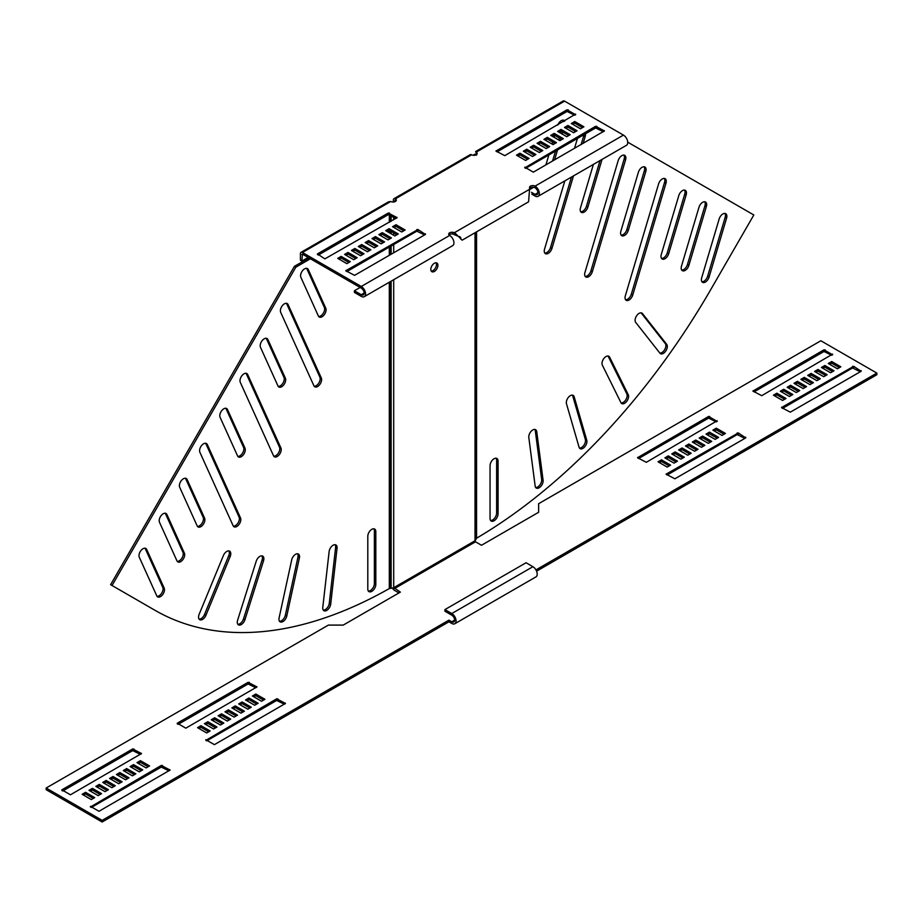 <?xml version="1.0" encoding="UTF-8"?>
<svg xmlns="http://www.w3.org/2000/svg" width="923" height="923" viewBox="0 0 923 923"><rect width="100%" height="100%" fill="white"/><g stroke="black" fill="none" stroke-linecap="round" stroke-linejoin="round"><path stroke-width="1.38" d="M329.142 551.504A5.653 3.265 -60 0 1 333.099 545.239A5.653 3.265 -60 0 1 335.926 544.962A5.653 3.265 -60 0 1 337.057 548.216L330.699 604.15A5.653 3.265 -60 0 1 328.011 609.434A5.653 3.265 -60 0 1 323.904 610.691A5.653 3.265 -60 0 1 322.773 607.438L329.142 551.504M291.703 559.88A5.653 3.265 -60 0 1 295.545 554.319A5.653 3.265 -60 0 1 298.371 554.031A5.653 3.265 -60 0 1 299.387 557.988L286.788 615.999A5.653 3.265 -60 0 1 280.119 621.837A5.653 3.265 -60 0 1 279.104 617.891L291.703 559.88M256.213 561.242A5.653 3.265 -60 0 1 259.871 556.396A5.653 3.265 -60 0 1 262.697 556.108A5.653 3.265 -60 0 1 263.528 560.78L244.93 619.725A5.653 3.265 -60 0 1 238.457 624.859A5.653 3.265 -60 0 1 237.626 620.187L256.213 561.242M223.389 555.554A5.653 3.265 -60 0 1 226.781 551.423A5.653 3.265 -60 0 1 229.608 551.146A5.653 3.265 -60 0 1 230.173 556.534L205.944 615.272A5.653 3.265 -60 0 1 199.726 619.691A5.653 3.265 -60 0 1 199.16 614.303L223.389 555.554M367.804 536.263A5.653 3.265 -60 0 1 371.807 529.341A5.653 3.265 -60 0 1 374.634 529.052A5.653 3.265 -60 0 1 375.811 531.648L375.811 584.421A5.653 3.265 -60 0 1 373.342 590.109A5.653 3.265 -60 0 1 368.981 591.631A5.653 3.265 -60 0 1 367.804 589.036L367.804 536.263M280.696 312.355A5.653 3.265 -60 0 1 284.388 303.84A5.653 3.265 -60 0 1 287.215 303.552A5.653 3.265 -60 0 1 288.08 304.555L321.319 378.015A5.653 3.265 -60 0 1 319.843 384.464A5.653 3.265 -60 0 1 314.789 386.806A5.653 3.265 -60 0 1 313.924 385.814L280.696 312.355M260.494 347.336A5.653 3.265 -60 0 1 264.186 338.822A5.653 3.265 -60 0 1 267.012 338.545A5.653 3.265 -60 0 1 267.889 339.537L285.38 378.199A5.653 3.265 -60 0 1 283.903 384.66A5.653 3.265 -60 0 1 278.85 387.002A5.653 3.265 -60 0 1 277.985 385.999L260.494 347.336M300.898 277.373A5.653 3.265 -60 0 1 304.59 268.847A5.653 3.265 -60 0 1 307.417 268.57A5.653 3.265 -60 0 1 308.282 269.574L325.773 308.224A5.653 3.265 -60 0 1 324.296 314.685A5.653 3.265 -60 0 1 319.254 317.027A5.653 3.265 -60 0 1 318.389 316.035L300.898 277.373M240.292 382.33A5.653 3.265 -60 0 1 243.995 373.803A5.653 3.265 -60 0 1 246.822 373.527A5.653 3.265 -60 0 1 247.687 374.53L280.915 447.978A5.653 3.265 -60 0 1 279.45 454.439A5.653 3.265 -60 0 1 274.396 456.781A5.653 3.265 -60 0 1 273.531 455.789L240.292 382.33M220.101 417.311A5.653 3.265 -60 0 1 223.793 408.797A5.653 3.265 -60 0 1 226.62 408.52A5.653 3.265 -60 0 1 227.485 409.512L244.976 448.174A5.653 3.265 -60 0 1 243.499 454.635A5.653 3.265 -60 0 1 238.457 456.977A5.653 3.265 -60 0 1 237.592 455.974L220.101 417.311M199.899 452.305A5.653 3.265 -60 0 1 203.591 443.778A5.653 3.265 -60 0 1 206.417 443.502A5.653 3.265 -60 0 1 207.283 444.494L240.522 517.953A5.653 3.265 -60 0 1 239.045 524.414A5.653 3.265 -60 0 1 233.992 526.756A5.653 3.265 -60 0 1 233.127 525.752L199.899 452.305M179.697 487.286A5.653 3.265 -60 0 1 183.389 478.772A5.653 3.265 -60 0 1 186.215 478.483A5.653 3.265 -60 0 1 187.092 479.487L204.583 518.149A5.653 3.265 -60 0 1 203.106 524.599A5.653 3.265 -60 0 1 198.053 526.941A5.653 3.265 -60 0 1 197.187 525.948L179.697 487.286M159.494 522.268A5.653 3.265 -60 0 1 163.198 513.753A5.653 3.265 -60 0 1 166.025 513.476A5.653 3.265 -60 0 1 166.89 514.469L184.381 553.131A5.653 3.265 -60 0 1 182.904 559.592A5.653 3.265 -60 0 1 177.851 561.934A5.653 3.265 -60 0 1 176.985 560.93L159.494 522.268M139.304 557.261A5.653 3.265 -60 0 1 142.996 548.735A5.653 3.265 -60 0 1 145.822 548.458A5.653 3.265 -60 0 1 146.688 549.462L164.179 588.113A5.653 3.265 -60 0 1 162.702 594.574A5.653 3.265 -60 0 1 157.66 596.916A5.653 3.265 -60 0 1 156.795 595.923L139.304 557.261M532.767 429.956A5.653 3.265 120 0 0 528.81 437.502L535.167 486.098A5.653 3.265 120 0 0 536.298 488.071A5.653 3.265 120 0 0 540.913 486.271A5.653 3.265 120 0 0 543.093 480.237L536.736 431.652A5.653 3.265 120 0 0 535.594 429.68A5.653 3.265 120 0 0 532.767 429.956M570.322 395.667A5.653 3.265 120 0 0 566.48 403.778L579.079 447.24A5.653 3.265 120 0 0 580.094 448.647A5.653 3.265 120 0 0 584.951 446.559A5.653 3.265 120 0 0 586.774 440.259L574.175 396.798A5.653 3.265 120 0 0 573.16 395.39A5.653 3.265 120 0 0 570.322 395.667M605.996 356.555A5.653 3.265 120 0 0 602.35 365.162L620.937 402.647A5.653 3.265 120 0 0 621.756 403.559A5.653 3.265 120 0 0 626.855 401.159A5.653 3.265 120 0 0 628.24 394.663L609.653 357.189A5.653 3.265 120 0 0 608.822 356.278A5.653 3.265 120 0 0 605.996 356.555M639.085 313.382A5.653 3.265 120 0 0 635.589 317.777A5.653 3.265 120 0 0 635.705 322.404L659.922 353.174A5.653 3.265 120 0 0 660.487 353.671A5.653 3.265 120 0 0 665.806 350.948A5.653 3.265 120 0 0 666.706 344.371L642.477 313.589A5.653 3.265 120 0 0 641.923 313.105A5.653 3.265 120 0 0 639.085 313.382M494.059 458.754A5.653 3.265 120 0 0 490.055 465.677L490.055 518.461A5.653 3.265 120 0 0 491.232 521.045A5.653 3.265 120 0 0 495.593 519.534A5.653 3.265 120 0 0 498.062 513.846L498.062 461.062A5.653 3.265 120 0 0 496.886 458.477A5.653 3.265 120 0 0 494.059 458.754M564.784 121.017A5.653 3.265 120 0 0 564.103 120.371A5.653 3.265 120 0 0 561.276 120.648A5.653 3.265 120 0 0 557.78 125.055M621.883 155.641A5.653 3.265 120 0 0 618.179 160.625L584.951 272.447A5.653 3.265 120 0 0 585.817 276.981A5.653 3.265 120 0 0 592.335 271.72L625.575 159.887A5.653 3.265 120 0 0 624.709 155.352A5.653 3.265 120 0 0 621.883 155.641M642.073 167.305A5.653 3.265 120 0 0 638.381 172.289L620.891 231.142A5.653 3.265 120 0 0 621.756 235.677A5.653 3.265 120 0 0 628.286 230.404L645.777 171.551A5.653 3.265 120 0 0 644.9 167.017A5.653 3.265 120 0 0 642.073 167.305M662.276 178.958A5.653 3.265 120 0 0 658.584 183.942L625.344 295.775A5.653 3.265 120 0 0 626.221 300.31A5.653 3.265 120 0 0 632.74 295.048L665.968 183.216A5.653 3.265 120 0 0 665.102 178.681A5.653 3.265 120 0 0 662.276 178.958M682.478 190.623A5.653 3.265 120 0 0 678.786 195.607L661.295 254.471A5.653 3.265 120 0 0 662.16 258.994A5.653 3.265 120 0 0 668.679 253.733L686.17 194.88A5.653 3.265 120 0 0 685.304 190.346A5.653 3.265 120 0 0 682.478 190.623M702.68 202.287A5.653 3.265 120 0 0 698.976 207.271L681.486 266.124A5.653 3.265 120 0 0 682.351 270.658A5.653 3.265 120 0 0 688.881 265.397L706.372 206.544A5.653 3.265 120 0 0 705.507 202.01A5.653 3.265 120 0 0 702.68 202.287M722.871 213.951A5.653 3.265 120 0 0 719.179 218.936L701.688 277.788A5.653 3.265 120 0 0 702.553 282.323A5.653 3.265 120 0 0 709.083 277.062L726.574 218.197A5.653 3.265 120 0 0 725.697 213.674A5.653 3.265 120 0 0 722.871 213.951M434.364 271.454A5.007 2.896 120 0 0 437.64 267.035A5.007 2.896 120 0 0 436.867 263.02A5.007 2.896 120 0 0 434.364 263.274A5.007 2.896 120 0 0 431.087 267.682A5.007 2.896 120 0 0 431.86 271.697A5.007 2.896 120 0 0 434.364 271.454M431.249 271.108A5.007 2.896 120 0 0 432.933 270.624A5.007 2.896 120 0 0 436.048 262.79M153.679 609.549A474.687 274.062 -60 0 1 153.61 609.503L155.041 610.334A474.687 274.062 -60 0 0 389.31 588.574L390.452 588.32A474.687 387.579 0 0 0 391.133 588.32L393.706 587.709A474.687 274.062 -60 0 0 393.798 587.651L400.374 592.105L343.241 625.09L328.38 625.09L46.15 788.034L102.141 820.362L448.936 620.141L451.785 621.79A4.038 2.331 -120 0 0 453.804 621.987A4.038 2.331 -120 0 0 454.647 620.141A4.038 2.331 -120 0 0 451.785 615.191L444.932 611.234L444.932 609.584L526.064 562.742L532.917 566.699L451.785 613.541L444.932 609.584M46.15 788.034L46.15 789.684L102.141 822.012L448.936 621.79L451.785 623.44A6.057 3.496 -120 0 0 454.82 623.74L535.94 576.898A6.057 3.496 -120 0 0 537.198 574.129A6.057 3.496 -120 0 0 532.917 566.699M454.82 623.74A6.057 3.496 -120 0 0 456.077 620.96A6.057 3.496 -120 0 0 451.785 613.541M394.375 588.643L475.495 541.801L474.93 540.809A474.687 274.062 120 0 0 475.022 540.751L475.022 232.746M474.064 154.66L476.083 154.868A3.634 2.1 0 0 0 476.083 154.66L474.064 154.66A1.615 0.935 0 0 1 473.591 155.318L473.568 155.329M393.371 201.641L393.371 199.991A2.827 1.638 60 0 1 393.959 198.699A2.827 1.638 60 0 1 395.367 198.837L395.367 200.487L392.725 202.01M398.944 592.924L394.375 590.293A2.827 1.638 60 0 1 392.633 588.136M475.495 541.801L481.494 545.262L538.628 512.277L538.628 503.704L820.859 340.76L876.85 373.088L535.94 569.906M676.028 461.973L668.321 457.52L666.314 458.673M682.882 458.016L675.175 453.562L673.179 454.716M689.746 454.058L682.028 449.605L680.032 450.759M696.6 450.101L688.881 445.647L686.885 446.801M716.306 421.903L708.599 418.107L638.612 458.512M717.171 438.229L709.452 433.775L707.456 434.929M710.306 442.186L702.599 437.733L700.603 438.887M703.453 446.144L695.746 441.69L693.738 442.844M669.175 465.93L661.456 461.477L659.46 462.642M744.873 438.39L737.165 434.595L667.179 475.01M724.024 434.272L716.306 429.818L714.31 430.972M791.438 395.344L783.719 390.891L781.723 392.044M798.291 391.387L790.584 386.933L788.577 388.087M805.144 387.429L797.437 382.976L795.441 384.13M812.009 383.472L804.291 379.018L802.295 380.172M831.715 355.274L824.008 351.478L754.022 391.883M832.569 371.6L824.862 367.146L822.855 368.3M825.716 375.557L818.009 371.104L816.001 372.257M818.863 379.515L811.144 375.061L809.148 376.215M784.585 399.301L776.866 394.848L774.87 396.002M860.282 371.761L852.564 367.965L782.577 408.381M839.434 367.642L831.715 363.189L829.719 364.343M876.85 373.088L876.85 374.726L536.575 571.187M246.972 700.788L248.968 699.634L256.686 704.087M240.118 704.745L242.114 703.591L249.821 708.045M233.254 708.702L235.261 707.549L242.968 712.002M226.4 712.66L228.396 711.506L236.115 715.96M178.127 724.37L248.114 683.966L255.821 687.762M205.829 724.532L207.837 723.378L215.544 727.832M212.694 720.575L214.69 719.421L222.397 723.874M219.547 716.617L221.543 715.463L229.262 719.917M253.825 696.83L255.821 695.677L263.54 700.13M206.694 740.869L276.681 700.453L284.388 704.249M198.976 728.489L200.983 727.336L208.69 731.789M131.562 767.417L133.558 766.263L141.277 770.717M124.709 771.374L126.705 770.22L134.423 774.674M117.856 775.332L119.852 774.178L127.559 778.631M110.991 779.289L112.998 778.135L120.705 782.589M62.718 790.999L132.704 750.595L140.423 754.391M90.431 791.161L92.427 790.007L100.145 794.461M97.284 787.204L99.28 786.05L106.999 790.503M104.137 783.246L106.133 782.093L113.852 786.546M138.415 763.459L140.423 762.306L148.13 766.759M91.285 807.498L161.271 767.082L168.978 770.878M83.566 795.13L85.574 793.965L93.281 798.418M674.032 463.127L677.459 461.154L668.321 455.87L664.895 457.854L674.032 463.127M680.886 459.169L684.312 457.197L675.175 451.912L671.748 453.897L680.886 459.169M687.739 455.212L691.165 453.239L682.028 447.955L678.601 449.939L687.739 455.212M694.604 451.255L698.03 449.282L688.881 443.998L685.454 445.982L694.604 451.255M717.171 421.407L708.599 416.458L637.516 457.693L646.319 462.308L717.171 420.75M715.163 439.383L718.59 437.398L709.452 432.126L706.026 434.11L715.163 439.383M708.31 443.34L711.737 441.367L702.599 436.083L699.173 438.067L708.31 443.34M701.457 447.297L704.884 445.324L695.746 440.04L692.319 442.025L701.457 447.297M667.179 467.084L670.606 465.111L661.456 459.839L658.03 461.812L667.179 467.084M738.308 432.945L666.083 474.18L674.886 478.795L745.726 437.894L738.308 432.945L738.308 434.595M712.879 430.141L722.017 435.425L725.455 433.441L716.306 428.168L712.879 430.141M789.442 396.498L792.869 394.525L783.719 389.241L780.293 391.225L789.442 396.498M796.295 392.54L799.722 390.567L790.584 385.283L787.157 387.268L796.295 392.54M803.148 388.583L806.575 386.61L797.437 381.326L794.011 383.31L803.148 388.583M810.002 384.626L813.428 382.653L804.291 377.369L800.864 379.353L810.002 384.626M832.569 354.778L824.008 349.829L752.926 391.064L761.729 395.679L832.569 354.12M830.573 372.754L834 370.769L824.862 365.496L821.435 367.481L830.573 372.754M823.72 376.711L827.146 374.726L818.009 369.454L814.571 371.438L823.72 376.711M816.867 380.668L820.293 378.695L811.144 373.411L807.717 375.396L816.867 380.668M782.577 400.455L786.015 398.482L776.866 393.198L773.439 395.182L782.577 400.455M853.706 366.316L781.493 407.551L790.296 412.166L861.136 371.265L853.706 366.316L853.706 367.965M828.289 363.512L837.426 368.796L840.853 366.812L831.715 361.539L828.289 363.512M258.105 703.257L254.679 705.241L245.541 699.969L248.968 697.984L258.105 703.257M251.252 707.214L247.826 709.199L238.688 703.926L242.114 701.942L251.252 707.214M244.399 711.183L240.972 713.156L231.835 707.883L235.261 705.899L244.399 711.183M237.546 715.14L234.119 717.113L224.97 711.841L228.396 709.856L237.546 715.14M185.835 728.166L177.274 723.217L248.114 682.316L256.917 686.931L185.835 728.166M216.974 727.012L213.548 728.985L204.41 723.713L207.837 721.728L216.974 727.012M223.828 723.055L220.401 725.028L211.263 719.755L214.69 717.771L223.828 723.055M230.681 719.098L227.254 721.071L218.116 715.798L221.543 713.814L230.681 719.098M264.97 699.299L261.544 701.284L252.394 696L255.821 694.027L264.97 699.299M205.829 740.373L276.681 698.803L285.484 703.43L214.401 744.653L205.829 739.715M200.983 725.686L210.121 730.97L206.694 732.943L197.545 727.67L200.983 725.686L200.983 727.336M142.707 769.886L139.281 771.87L130.131 766.598L133.558 764.613L142.707 769.886M135.843 773.855L132.416 775.828L123.278 770.555L126.705 768.571L135.843 773.855M128.989 777.812L125.563 779.785L116.425 774.512L119.852 772.528L128.989 777.812M122.136 781.769L118.709 783.742L109.572 778.47L112.998 776.485L122.136 781.769M70.436 794.795L61.864 789.846L132.704 748.945L141.507 753.56L70.436 794.795M101.565 793.642L98.138 795.614L89 790.342L92.427 788.357L101.565 793.642M108.429 789.684L104.991 791.657L95.854 786.384L99.28 784.4L108.429 789.684M115.283 785.727L111.856 787.7L102.707 782.427L106.133 780.443L115.283 785.727M149.561 765.928L146.134 767.913L136.985 762.629L140.423 760.656L149.561 765.928M90.431 807.002L161.271 765.432L170.074 770.059L98.992 811.282L90.431 806.344M85.574 792.326L94.711 797.599L91.285 799.572L82.147 794.299L85.574 792.326L85.574 793.965M831.715 363.189L831.715 361.539M776.866 394.848L776.866 393.198M811.144 375.061L811.144 373.411M818.009 371.104L818.009 369.454M824.862 367.146L824.862 365.496M804.291 379.018L804.291 377.369M797.437 382.976L797.437 381.326M790.584 386.933L790.584 385.283M783.719 390.891L783.719 389.241M716.306 429.818L716.306 428.168M661.456 461.477L661.456 459.839M695.746 441.69L695.746 440.04M702.599 437.733L702.599 436.083M709.452 433.775L709.452 432.126M688.881 445.647L688.881 443.998M682.028 449.605L682.028 447.955M675.175 453.562L675.175 451.912M668.321 457.52L668.321 455.87M476.083 232.123L476.083 539.263L475.022 540.751M627.709 142.165L753.826 214.978L710.837 289.441A474.687 274.062 120 0 1 476.568 538.201L476.083 538.87M476.083 154.395L476.568 155.168M475.149 154.36L474.064 154.395M701.93 281.746A5.653 3.265 120 0 0 707.653 276.231L725.143 217.378A5.653 3.265 120 0 0 724.901 213.421M681.728 270.093A5.653 3.265 120 0 0 687.45 264.566L704.941 205.714A5.653 3.265 120 0 0 704.699 201.756M661.537 258.428A5.653 3.265 120 0 0 667.248 252.914L684.739 194.049A5.653 3.265 120 0 0 684.497 190.092M625.598 299.733A5.653 3.265 120 0 0 631.309 294.218L664.537 182.385A5.653 3.265 120 0 0 664.295 178.427M621.133 235.1A5.653 3.265 120 0 0 626.855 229.585L644.346 170.732A5.653 3.265 120 0 0 644.104 166.763M585.194 276.415A5.653 3.265 120 0 0 590.916 270.889L624.144 159.068A5.653 3.265 120 0 0 623.902 155.099M554.7 135.335L554.123 137.308M552.692 142.096L552.104 144.057M548.873 154.937L545.92 164.894M563.815 121.571A5.653 3.265 120 0 0 563.307 120.117M554.573 159.887L557.538 149.941M560.376 140.377L560.826 138.865M562.245 134.077L562.834 132.116M552.554 161.052L555.519 151.107M558.807 140.019L559.396 138.046M560.815 133.258L561.403 131.285M580.74 211.782A5.653 3.265 120 0 0 586.451 206.256L600.031 160.567M593.397 164.398L580.498 207.813A5.653 3.265 120 0 0 581.363 212.348A5.653 3.265 120 0 0 587.882 207.087L602.05 159.402M544.801 253.087A5.653 3.265 120 0 0 550.512 247.572L571.464 177.054M564.83 180.896L544.547 249.129A5.653 3.265 120 0 0 545.424 253.663A5.653 3.265 120 0 0 551.942 248.391L573.483 175.889M577.44 138.438L574.487 148.395M583.14 143.4L585.17 136.569A5.653 3.265 120 0 0 585.413 133.835M581.121 144.565L583.751 135.739A5.653 3.265 120 0 0 583.982 134.666M490.609 520.48A5.653 3.265 120 0 0 494.624 518.184A5.653 3.265 120 0 0 496.632 513.015L496.632 460.242A5.653 3.265 120 0 0 496.078 458.223M659.853 353.105A5.653 3.265 120 0 0 664.745 349.517A5.653 3.265 120 0 0 665.275 343.541L641.116 312.851M621.133 402.982A5.653 3.265 120 0 0 625.829 399.74A5.653 3.265 120 0 0 626.809 393.844L608.222 356.359A5.653 3.265 120 0 0 608.015 356.024M579.471 448.07A5.653 3.265 120 0 0 583.947 445.151A5.653 3.265 120 0 0 585.344 439.429L572.745 395.967A5.653 3.265 120 0 0 572.352 395.136M535.686 487.494A5.653 3.265 120 0 0 539.932 484.898A5.653 3.265 120 0 0 541.663 479.418L535.305 430.822A5.653 3.265 120 0 0 534.798 429.426M102.141 822.012L102.141 820.362M448.936 621.79L448.936 620.141M140.423 762.306L140.423 760.656M106.133 782.093L106.133 780.443M99.28 786.05L99.28 784.4M92.427 790.007L92.427 788.357M112.998 778.135L112.998 776.485M119.852 774.178L119.852 772.528M126.705 770.22L126.705 768.571M133.558 766.263L133.558 764.613M255.821 695.677L255.821 694.027M221.543 715.463L221.543 713.814M214.69 719.421L214.69 717.771M207.837 723.378L207.837 721.728M228.396 711.506L228.396 709.856M235.261 707.549L235.261 705.899M242.114 703.591L242.114 701.942M248.968 699.634L248.968 697.984M155.041 610.334A474.687 274.062 -60 0 1 155.029 610.334L112.041 585.505L295.822 267.197L310.416 258.763M295.822 267.197L294.391 266.366L110.61 584.686L112.041 585.505M294.391 266.366L308.986 257.944M145.015 548.204A5.653 3.265 -60 0 1 145.257 548.631L162.748 587.293A5.653 3.265 -60 0 1 161.687 593.154A5.653 3.265 -60 0 1 157.037 596.35M165.217 513.223A5.653 3.265 -60 0 1 165.459 513.649L182.95 552.312A5.653 3.265 -60 0 1 181.889 558.173A5.653 3.265 -60 0 1 177.239 561.357M185.419 478.229A5.653 3.265 -60 0 1 185.661 478.656L203.152 517.318A5.653 3.265 -60 0 1 202.079 523.191A5.653 3.265 -60 0 1 197.43 526.375M205.61 443.248A5.653 3.265 -60 0 1 205.864 443.675L239.092 517.134A5.653 3.265 -60 0 1 238.019 522.995A5.653 3.265 -60 0 1 233.369 526.179M225.812 408.266A5.653 3.265 -60 0 1 226.054 408.693L243.545 447.343A5.653 3.265 -60 0 1 242.484 453.216A5.653 3.265 -60 0 1 237.834 456.4M246.014 373.273A5.653 3.265 -60 0 1 246.256 373.7L279.484 447.159A5.653 3.265 -60 0 1 278.423 453.02A5.653 3.265 -60 0 1 273.773 456.204M306.609 268.316A5.653 3.265 -60 0 1 306.851 268.743L324.342 307.405A5.653 3.265 -60 0 1 323.281 313.266A5.653 3.265 -60 0 1 318.631 316.462M266.216 338.291A5.653 3.265 -60 0 1 266.459 338.718L283.949 377.38A5.653 3.265 -60 0 1 282.876 383.241A5.653 3.265 -60 0 1 278.227 386.425M286.407 303.298A5.653 3.265 -60 0 1 286.661 303.725L319.889 377.184A5.653 3.265 -60 0 1 318.816 383.057A5.653 3.265 -60 0 1 314.166 386.241M373.827 528.798A5.653 3.265 -60 0 1 374.38 530.817L374.38 583.601A5.653 3.265 -60 0 1 372.373 588.77A5.653 3.265 -60 0 1 368.358 591.055M228.8 550.893A5.653 3.265 -60 0 1 228.742 555.715L204.525 614.453A5.653 3.265 -60 0 1 199.103 619.114M261.89 555.865A5.653 3.265 -60 0 1 262.097 559.961L243.51 618.906A5.653 3.265 -60 0 1 237.834 624.283M297.564 553.777A5.653 3.265 -60 0 1 297.956 557.157L285.357 615.168A5.653 3.265 -60 0 1 279.496 621.271M335.118 544.708A5.653 3.265 -60 0 1 335.626 547.385L329.269 603.319A5.653 3.265 -60 0 1 323.292 610.115M153.61 609.503L155.029 610.334L153.61 609.503M393.959 198.699L470.222 154.66A2.827 1.638 60 0 1 471.641 154.799A3.231 1.869 0 0 0 476.21 154.799A3.231 1.869 0 0 0 477.156 153.483A3.231 1.869 0 0 0 476.21 152.157L476.21 153.806A3.231 1.869 0 0 1 476.822 154.303M471.641 154.799L395.367 198.837A3.231 1.869 180 0 1 396.313 200.153A3.231 1.869 180 0 1 395.367 201.468A3.231 1.869 180 0 1 390.798 201.468L388.537 201.825L301.002 252.36A2.827 1.638 60 0 1 302.421 252.498L361.262 286.476A6.057 3.496 60 0 1 365.22 291.818A6.057 3.496 60 0 1 364.297 296.675A6.057 3.496 60 0 1 361.262 296.375L354.409 292.418L354.409 290.768L360.12 287.468M449.028 234.95A3.231 1.869 180 0 1 452.766 233.981L460.669 237.326L460.669 238.976L459.516 236.519M308.132 257.448L301.844 261.082L302.421 254.148L361.262 288.126A4.038 2.331 60 0 1 363.904 291.68A4.038 2.331 60 0 1 363.281 294.922A4.038 2.331 60 0 1 361.262 294.725L354.409 290.768M395.367 200.487A3.231 1.869 180 0 1 395.979 200.983M531.486 192.319L535.063 194.384A4.038 2.331 -120 0 0 537.082 194.58A4.038 2.331 -120 0 0 537.694 191.349A4.038 2.331 -120 0 0 535.063 187.784A3.231 1.869 0 0 0 529.837 188.327M403.709 230.831L396.002 226.377L393.994 227.531M396.855 234.788L389.137 230.335L387.141 231.488M390.002 238.745L382.284 234.292L380.288 235.446M383.149 242.703L375.43 238.249L373.434 239.403M376.284 246.66L368.577 242.207L366.569 243.36M369.431 250.618L361.724 246.164L359.716 247.318M362.577 254.575L354.859 250.121L352.863 251.275M355.724 258.532L348.006 254.079L346.01 255.244M348.859 262.501L341.152 258.048L339.156 259.201M424.568 234.95L416.85 231.165L346.863 271.57M396.002 218.463L388.283 214.667L318.297 255.071M517.918 155.987L519.914 154.833L527.633 159.287M524.772 152.03L526.779 150.876L534.486 155.329M531.625 148.072L533.632 146.919L541.34 151.372M538.49 144.115L540.486 142.961L548.193 147.415M545.343 140.158L547.339 139.004L555.058 143.457M552.196 136.2L554.192 135.046L561.911 139.5M559.05 132.243L561.057 131.089L568.764 135.531M565.914 128.274L567.91 127.12L575.617 131.574M572.768 124.317L574.764 123.163L582.482 127.616M525.625 168.355L595.623 127.951L603.33 131.747M497.07 151.868L567.057 111.452L574.764 115.248M417.992 229.515L345.767 270.739L354.582 275.354L425.422 234.454L417.992 229.515L417.992 231.165M348.006 252.441L344.579 254.413L353.717 259.686L357.143 257.713L348.006 252.441L348.006 254.079M361.724 244.514L358.286 246.499L367.435 251.771L370.861 249.798L361.724 244.514L361.724 246.164M375.43 236.6L372.004 238.584L381.141 243.857L384.568 241.884L375.43 236.6L375.43 238.249M389.137 228.685L385.71 230.669L394.859 235.942L398.286 233.969L389.137 228.685L389.137 230.335M364.297 296.675L452.674 245.645A6.057 3.496 -120 0 0 453.608 240.788A6.057 3.496 -120 0 0 449.639 235.446A3.231 1.869 180 0 1 448.693 234.13A3.231 1.869 180 0 1 452.766 232.331L454.566 232.608L454.566 234.257M531.775 194.142L535.063 196.034A6.057 3.496 -120 0 0 538.086 196.334A6.057 3.496 -120 0 0 539.02 191.476A6.057 3.496 -120 0 0 535.063 186.134A3.231 1.869 0 0 0 531.533 185.731A3.231 1.869 0 0 0 529.537 187.45A3.231 1.869 0 0 0 529.652 187.934L528.591 201.814L462.169 240.165L460.669 238.976M475.645 151.534L563.18 100.988A2.827 1.638 60 0 1 564.599 101.138L623.44 135.104A6.057 3.496 60 0 1 627.398 140.446A6.057 3.496 60 0 1 626.475 145.303L538.086 196.334M392.575 226.712L401.713 231.985L405.139 230L396.002 224.727L392.575 226.712M382.284 232.642L378.857 234.627L387.995 239.899L391.433 237.926L382.284 232.642L382.284 234.292M368.577 240.557L365.15 242.541L374.288 247.814L377.715 245.841L368.577 240.557L368.577 242.207M354.859 248.472L351.432 250.456L360.581 255.729L364.008 253.756L354.859 248.472L354.859 250.121M341.152 256.398L337.726 258.371L346.863 263.655L350.29 261.671L341.152 256.398L341.152 258.048M324.873 258.867L397.086 217.632L388.283 213.017L317.443 253.917L324.873 258.867M524.772 167.859L595.623 126.301L604.427 130.916L533.344 172.151L524.772 167.201M564.484 127.455L567.91 125.47L577.048 130.754L573.621 132.727L564.484 127.455M550.766 135.369L554.192 133.397L563.342 138.669L559.915 140.654L550.766 135.369M537.059 143.284L540.486 141.311L549.623 146.584L546.197 148.568L537.059 143.284M523.341 151.199L526.779 149.226L535.917 154.499L532.49 156.483L523.341 151.199M519.914 153.183L529.064 158.456L525.625 160.44L516.488 155.168L519.914 153.183L519.914 154.833M530.206 147.242L533.632 145.269L542.77 150.541L539.344 152.526L530.206 147.242M543.912 139.327L547.339 137.354L556.477 142.627L553.05 144.611L543.912 139.327M557.63 131.412L561.057 129.439L570.195 134.712L566.768 136.696L557.63 131.412M571.337 123.497L574.764 121.513L583.901 126.797L580.475 128.77L571.337 123.497M575.617 114.094L504.777 155.652L495.974 151.037L567.057 109.802L575.617 114.752M530.137 188.973L454.566 232.608L462.169 240.165M301.844 261.082L300.413 260.251L300.413 253.652A2.827 1.638 60 0 1 301.002 252.36M396.002 224.727L396.002 226.377M476.106 152.457L476.21 153.806M530.287 189.215L533.609 187.3M564.599 101.138L475.899 152.341M526.779 149.226L526.779 150.876M533.632 145.269L533.632 146.919M540.486 141.311L540.486 142.961M547.339 137.354L547.339 139.004M554.192 133.397L554.192 135.046M561.057 129.439L561.057 131.089M567.91 125.47L567.91 127.12M574.764 121.513L574.764 123.163M393.798 587.651L474.93 540.809M393.706 587.709L393.706 279.692M393.706 252.775L393.706 244.526M393.706 235.273L393.706 232.965M393.706 219.789L393.706 217.136M454.647 620.141L451.785 621.79M852.564 367.965L852.564 366.316M861.136 371.265L861.136 370.608M781.723 407.885L781.723 407.228M753.156 391.387L753.156 390.729M824.008 351.478L824.008 349.829M825.15 351.478L825.15 349.829M737.165 434.595L737.165 432.945M745.726 437.894L745.726 437.237M666.314 474.514L666.314 473.857M637.747 458.016L637.747 457.358M708.599 418.107L708.599 416.458M709.741 418.107L709.741 416.458M476.568 538.201L476.568 231.858M725.143 217.378L726.574 218.197M707.653 276.231L709.083 277.062M704.941 205.714L706.372 206.544M687.45 264.566L688.881 265.397M684.739 194.049L686.17 194.88M667.248 252.914L668.679 253.733M631.309 294.218L632.74 295.048M664.537 182.385L665.968 183.216M626.855 229.585L628.286 230.404M644.346 170.732L645.777 171.551M590.916 270.889L592.335 271.72M624.144 159.068L625.575 159.887M586.451 206.256L587.882 207.087M550.512 247.572L551.942 248.391M583.751 135.739L585.17 136.569M496.632 460.242L498.062 461.062M496.632 513.015L498.062 513.846M641.208 312.862L642.477 313.589M665.275 343.541L666.706 344.371M608.222 356.359L609.653 357.189M626.809 393.844L628.24 394.663M572.745 395.967L574.175 396.798M585.344 439.429L586.774 440.259M535.305 430.822L536.736 431.652M541.663 479.418L543.093 480.237M169.844 770.382L169.844 769.724M162.413 767.082L162.413 765.432M161.271 767.082L161.271 765.432M141.277 753.895L141.277 753.237M133.847 750.595L133.847 748.945M132.704 750.595L132.704 748.945M61.864 790.503L61.864 789.846M285.253 703.753L285.253 703.095M277.823 700.453L277.823 698.803M276.681 700.453L276.681 698.803M256.686 687.266L256.686 686.608M249.256 683.966L249.256 682.316M248.114 683.966L248.114 682.316M177.274 723.874L177.274 723.217M391.133 588.32L391.133 281.18M391.133 254.252L391.133 246.014M391.133 233.796L391.133 231.488M391.133 221.266L391.133 215.647M390.452 588.32L390.452 281.573M390.452 254.644L390.452 246.406M390.452 233.404L390.452 231.085M390.452 221.67L390.452 215.255M389.31 588.574L389.31 282.23M389.31 255.313L389.31 247.064M389.31 239.149L389.31 238.342M389.31 232.734L389.31 230.427M389.31 222.328L389.31 214.609M145.257 548.631L146.688 549.462M162.748 587.293L164.179 588.113M165.459 513.649L166.89 514.469M182.95 552.312L184.381 553.131M185.661 478.656L187.092 479.487M203.152 517.318L204.583 518.149M239.092 517.134L240.522 517.953M205.864 443.675L207.283 444.494M243.545 447.343L244.976 448.174M226.054 408.693L227.485 409.512M279.484 447.159L280.915 447.978M246.256 373.7L247.687 374.53M324.342 307.405L325.773 308.224M306.851 268.743L308.282 269.574M283.949 377.38L285.38 378.199M266.459 338.718L267.889 339.537M319.889 377.184L321.319 378.015M286.661 303.725L288.08 304.555M374.38 530.817L375.811 531.648M374.38 583.601L375.811 584.421M228.742 555.715L230.173 556.534M204.525 614.453L205.944 615.272M262.097 559.961L263.528 560.78M243.51 618.906L244.93 619.725M297.956 557.157L299.387 557.988M285.357 615.168L286.788 615.999M335.626 547.385L337.057 548.216M329.269 603.319L330.699 604.15M535.063 187.784L535.063 186.134L623.44 135.104M390.798 201.468L302.421 252.498M449.639 235.446L361.262 286.476M452.766 232.331L452.766 233.981M364.124 293.076L361.262 294.725M302.421 254.148L301.844 254.483M416.85 229.515L416.85 231.165M346.01 270.416L346.01 271.074M425.422 233.796L425.422 234.454M396.855 217.309L396.855 217.966M389.425 213.017L389.425 214.667M388.283 213.017L388.283 214.667M317.443 253.917L317.443 254.575M535.063 194.384L537.913 192.734M595.623 126.301L595.623 127.951M596.766 126.301L596.766 127.951M604.184 130.593L604.184 131.251M496.205 150.714L496.205 151.372M567.057 109.802L567.057 111.452M568.199 109.802L568.199 111.452M476.822 152.872L475.98 152.122L476.21 153.23"/></g></svg>

